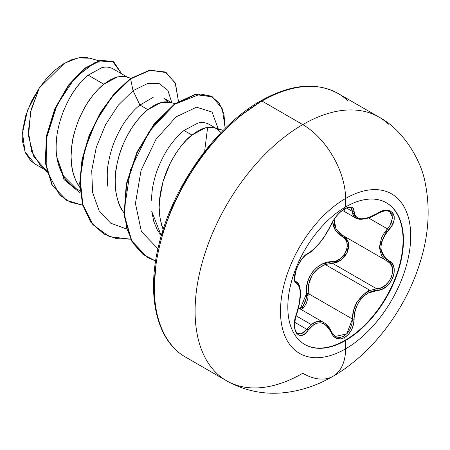 <?xml version="1.0" encoding="UTF-8"?>
<svg xmlns="http://www.w3.org/2000/svg" width="450" height="450" viewBox="0 0 450 450"><rect width="100%" height="100%" fill="white"/><g stroke="black" fill="none" stroke-linecap="round" stroke-linejoin="round"><path stroke-width="0.67" d="M386.325 202.759A81.765 47.205 -60 0 1 398.61 268.346A81.765 47.205 -60 0 1 345.246 340.217L345.645 340.447A81.765 47.205 -60 0 1 299.638 340.684A81.765 47.205 -60 0 1 293.839 273.949A81.765 47.205 -60 0 1 345.645 206.921A15228.073 8791.976 -120 0 0 345.6 198.478A92.081 53.162 -60 0 1 410.715 236.07A92.081 53.162 -60 0 1 345.6 348.846A92.081 53.162 120 0 0 410.715 236.07A92.081 53.162 120 0 0 345.6 198.478A92.081 53.162 120 0 0 280.491 311.254A92.081 53.162 120 0 0 345.6 348.846A15228.073 8791.976 -120 0 0 345.645 340.447A81.765 47.205 -60 0 1 287.826 307.063A81.765 47.205 -60 0 1 345.645 206.921A81.765 47.205 -60 0 1 403.459 240.306A81.765 47.205 -60 0 1 345.645 340.447A15228.073 8791.976 60 0 1 345.6 348.846A60.564 34.971 60 0 1 333.056 376.273A60.564 34.971 -120 0 0 345.6 348.846A92.081 53.162 -60 0 1 280.491 311.254A92.081 53.162 -60 0 1 345.6 198.478A15228.073 8791.976 60 0 1 345.645 206.921A81.765 47.205 -60 0 1 391.646 206.685A81.765 47.205 -60 0 1 397.446 273.42A81.765 47.205 -60 0 1 345.645 340.447L345.246 340.217A81.765 47.205 120 0 0 397.052 273.189A81.765 47.205 120 0 0 391.252 206.46M350.741 207.793L350.826 207.844C350.297 207.236 348.772 207.36 346.258 208.204C340.127 211.196 335.143 216.658 331.307 224.584L323.511 238.078L318.724 244.198C317.801 245.43 311.94 251.899 307.581 253.991C303.277 256.539 299.543 261.602 296.376 269.184C294.317 278.213 294.154 282.33 295.875 281.531L296.027 281.616A1.299 1.204 115.6 0 1 296.511 283.202C301.455 287.494 301.455 297.72 296.511 313.892C289.896 329.659 299.498 343.378 308.059 330.345C316.851 319.702 324.517 320.389 331.054 332.398C334.069 338.754 338.614 340.453 344.694 337.5L345.246 340.217L344.694 337.5L348.486 334.361L351.546 329.873L353.503 324.574L354.527 313.875L355.753 308.717L357.823 303.84L360.72 299.441L364.303 295.774L368.381 293.006L382.05 289.181L386.696 286.256L390.504 282.049L393.092 277.127L394.234 272.036L393.846 267.283L391.95 263.34L385.515 258.368L383.034 255.313L381.471 251.64L380.931 247.461L381.471 243.011L383.034 238.5L385.515 234.096L392.04 225.366L393.93 220.567L394.178 216.248L392.844 212.917L390.144 210.876L386.37 210.302L381.881 211.241L368.387 217.71L364.32 218.655L360.731 218.784L357.834 218.081L355.759 216.585L354.527 214.352L353.464 208.626L351.382 207.141L348.233 207.259L344.694 208.766C338.614 212.709 334.069 218.059 331.054 224.826A1.299 0.714 22.7 0 0 331.312 224.578A1.299 0.714 -157.3 0 1 331.054 224.826C324.529 238.219 316.868 247.753 308.059 253.434A1.299 1.08 63.4 0 1 307.581 253.991A1.299 1.08 -116.6 0 0 308.059 253.434C299.514 256.579 289.89 281.368 296.511 283.202A1.299 1.204 -64.4 0 0 296.027 281.616L295.847 281.514M344.115 210.926L344.694 208.766L340.605 211.736L336.707 215.741L333.422 220.281L326.514 233.449L320.394 242.044L313.903 249.137L304.937 255.684L301.635 259.386L298.637 264.06L296.303 269.128L294.857 274.044L294.412 278.308L295.003 281.492L298.108 284.535L299.284 286.83L299.993 290.019L300.234 294.024L299.284 303.666L294.964 319.517L294.412 325.097L294.969 329.884L296.544 333.366L298.935 335.233L301.877 335.329L305.049 333.636L308.059 330.345A1.299 0.664 -144.8 0 0 306.737 329.254L304.003 332.342L301.089 333.928L297.771 333.517M301.478 333.81L306.737 329.254L311.124 324.489L296.038 315.776L311.124 324.489L306.737 329.254L294.722 322.318L306.737 329.254A1.299 0.664 35.2 0 1 308.059 330.345L313.897 324.506L317.104 323.066L320.389 322.768L323.578 323.64L326.509 325.631L329.046 328.613L331.054 332.398A1.299 0.703 -22.6 0 0 331.312 331.689A1.299 0.703 157.4 0 1 331.054 332.398L333.506 336.279L336.932 338.541L340.892 338.884L344.694 337.5C350.651 333.489 353.807 327.336 354.15 319.044C353.391 304.993 364.973 290.565 377.168 290.407C391.168 290.43 400.815 265.646 388.733 260.64A1.299 0.855 117.9 0 1 387.473 261.219A1.299 0.855 117.9 0 1 387.444 261.208L390.488 263.767L392.287 267.497L392.642 272.042L391.494 276.885L388.974 281.464L385.391 285.233L381.156 287.769L376.718 288.821L332.483 263.284L337.044 262.327L341.404 259.864L345.082 256.129L347.636 251.539L348.756 246.662L348.311 242.078L346.382 238.292L344.042 236.16L348.497 242.82L347.406 252.107L341.145 260.061L332.483 263.284A1.299 0.652 88.6 0 1 332.117 261.726L321.812 264.268L317.098 267.244L313.009 271.316L309.825 276.266L307.688 281.818L306.596 287.691L306.501 293.586C304.431 277.582 317.734 261.118 332.117 261.726C344.829 262.344 353.154 240.879 342.017 236.244L335.396 230.349L332.584 221.94L333.219 225.709L335.137 229.95L338.141 233.516L345.004 238.708L346.826 242.229L347.271 246.482L346.252 250.993L343.884 255.223L340.459 258.649L336.386 260.882L332.117 261.726A1.299 0.652 -91.4 0 0 332.483 263.284L325.215 264.538L370.052 290.424L376.718 288.821L332.483 263.284L325.215 264.538C313.211 269.691 307.536 279.338 308.194 293.496L301.567 309.757L303.446 307.924L306.169 303.694L307.806 298.699L308.194 293.496A1.299 0.292 -3.9 0 0 306.501 293.586L306.219 298.412L304.774 303.036L302.299 306.956L300.184 308.953L306.501 293.586A1.299 0.292 176.1 0 1 308.194 293.496L352.429 319.033L351.889 324.186L350.117 329.124L347.31 333.298L343.794 336.212L339.992 337.517L336.353 337.072L334.941 336.358M321.93 321.795L319.5 321.356L316.659 321.615C313.003 323.089 311.158 324.051 311.124 324.489L316.659 321.615L322.267 321.913L323.539 322.459M327.279 325.367L331.003 331.425A1.299 0.703 157.4 0 1 331.312 331.689C329.827 327.808 327.42 324.832 324.079 322.751L322.267 321.913M298.648 308.07L298.547 307.693L298.648 308.07M345.6 198.478A60.564 34.971 -120 0 0 302.777 124.599A152.28 87.919 120 0 0 206.291 249.429A152.28 87.919 120 0 0 217.097 373.714A152.28 87.919 -60 0 1 206.291 249.429A152.28 87.919 -60 0 1 302.777 124.599L261.979 101.047A152.28 87.919 120 0 0 165.499 225.877A152.28 87.919 120 0 0 176.304 350.162A152.28 87.919 -60 0 1 165.499 225.877A152.28 87.919 -60 0 1 261.979 101.047A2.593 1.496 -120 0 0 260.685 100.918A2.593 1.496 60 0 1 261.979 101.047A152.28 87.919 -60 0 1 347.659 100.603A152.28 87.919 120 0 0 261.979 101.047L302.777 124.599A152.28 87.919 -60 0 1 388.457 124.155A152.28 87.919 120 0 0 302.777 124.599A60.564 34.971 60 0 1 345.6 198.478M239.496 116.376L260.145 102.105A2.593 1.496 60 0 1 260.685 100.918C215.876 126.022 172.952 186.227 159.188 243.523C145.856 295.088 156.6 341.1 185.839 357.261L226.637 380.812C245.166 391.151 264.977 395.038 286.059 392.484C302.591 390.341 318.257 384.936 333.056 376.273A60.564 34.971 60 0 1 302.777 373.275A152.28 87.919 -60 0 1 217.097 373.714M215.702 128.126L209.025 124.273C205.453 122.439 201.696 122.062 197.758 123.142L183.988 130.477L191.931 135.062L186.272 140.214L180.782 146.481L175.624 153.726L170.944 161.786L166.894 170.482L163.592 179.612L161.151 188.966L159.66 198.326L159.176 207.489L159.744 216.236L161.381 224.364L163.159 229.618L160.234 219.369C159.114 210.926 158.833 204.84 159.407 201.111L162.962 181.704L170.291 163.058C178.003 149.124 185.214 139.793 191.931 135.062L183.988 130.477C179.736 133.729 175.157 138.69 170.241 145.361C166.309 150.694 162.562 157.506 158.996 165.791C156.184 172.232 153.979 179.944 152.364 188.916L151.262 200.498M151.785 211.477L153.765 221.445L157.393 230.107L161.291 235.744L151.785 211.477M57.144 134.049C55.929 143.049 55.817 150.632 56.801 156.797C57.617 163.142 59.828 169.515 63.428 175.922C65.357 179.955 69.587 184.185 76.123 188.612L80.078 190.896M127.603 77.265L112.793 68.715C109.294 66.932 105.609 66.6 101.739 67.714L88.183 75.161L103.826 84.195L98.173 89.347L92.683 95.614L87.519 102.864L82.845 110.925L78.789 119.616L75.493 128.745L73.052 138.099L71.556 147.465L71.078 156.623L71.646 165.369L73.277 173.498L75.966 180.833L79.824 187.436L77.687 184.146C74.306 177.862 72.293 171.602 71.646 165.369C70.718 159.3 70.898 151.774 72.18 142.796C72.602 138.004 74.807 130.275 78.789 119.616C83.469 109.361 87.221 102.527 90.051 99.124C95.085 92.312 99.681 87.334 103.826 84.195L88.183 75.161C84.066 78.362 79.543 83.374 74.616 90.197C71.623 93.977 67.939 100.839 63.562 110.779M153.169 97.363L139.933 105.041L147.876 109.631L142.222 114.778L136.733 121.05L131.574 128.295L126.894 136.356L122.844 145.052L119.543 154.181L117.101 163.53L115.611 172.896L115.127 182.059L115.695 190.8L117.332 198.934L120.015 206.263L123.874 212.867L121.736 209.582C119.481 206.679 117.467 200.424 115.695 190.8C114.902 180.613 115.082 173.093 116.229 168.227C117.832 159.216 120.038 151.493 122.844 145.052C126.439 136.688 130.191 129.859 134.1 124.56C139.044 117.844 143.64 112.866 147.876 109.631L139.933 105.041C135.681 108.298 131.085 113.282 126.152 119.987C122.203 125.353 118.451 132.182 114.896 140.479C112.073 146.981 109.873 154.704 108.287 163.637C107.117 168.936 106.942 176.456 107.752 186.199M130.916 78.238L124.813 76.522L120.133 76.404L114.975 77.659L109.485 80.274L103.826 84.195L117.602 76.86L126.264 76.871M163.839 98.184L171.653 102.696M174.943 103.663L168.862 101.953L164.183 101.835L159.024 103.095L153.534 105.705L147.876 109.631L161.657 102.291L170.314 102.302M216.968 128.858L221.006 132.587L216.968 128.858L214.273 127.71L208.232 127.271L203.074 128.526L197.584 131.141L191.931 135.062L205.706 127.727L214.363 127.733M98.578 60.727L90.022 58.219L77.912 57.892L64.457 63.253L39.279 88.026L31.224 109.367L28.356 131.552L31.607 151.493L40.978 166.41L46.89 172.046M46.558 170.646L33.924 156.847L28.519 136.024L30.656 111.712L39.279 88.026L27.607 110.093L22.5 132.773L25.009 151.892L34.808 163.868L43.689 168.992M88.183 75.161C69.019 90.281 52.363 127.918 56.801 156.797L64.058 179.634L80.302 193.028L64.058 179.634L56.801 156.797L63.478 175.928L76.123 188.612M166.033 72.478L149.985 70.026L130.258 78.688L130.624 78.896L112.016 96.812L95.991 121.348L84.802 149.681L80.128 178.526L82.839 204.519L92.903 224.651L109.395 236.644L130.596 239.197L116.398 238.646L103.877 234.011L91.119 222.339L83.008 205.121L80.061 183.729L82.361 159.907L89.528 135.608L100.766 112.809L114.93 93.386L130.624 78.896L133.037 90.675L139.933 105.041L133.037 90.675L118.423 105.047L105.643 124.521L96.323 147.144L91.727 170.612L92.599 192.527L99.096 210.673L110.767 223.222L126.602 228.966L110.767 223.222L99.096 210.673L92.599 192.527L91.727 170.612L96.323 147.144L105.643 124.521L118.423 105.047L133.037 90.675L147.24 83.683L159.339 83.683L167.878 90.366L171.821 102.746L167.878 90.366L159.339 83.683L147.24 83.683L133.037 90.675L130.624 78.896L149.377 70.414L164.964 71.921L175.157 82.811L178.464 101.306L175.483 83.548L166.219 72.585L150.227 70.256L130.624 78.896L130.258 78.688L149.861 70.048L166.219 72.585M82.733 205.217L70.099 202.089L59.631 195.013L46.935 170.91L46.423 138.476L56.998 104.991L75.054 77.715L95.394 62.241L112.494 61.217L121.759 73.89L113.754 61.864L100.89 60.429L84.938 68.529L68.704 85.449L55.125 109.08L46.806 136.209L45.624 162.984L52.391 185.49L66.712 200.368L82.733 205.217M66.532 200.261L52.026 185.276L45.253 162.771L46.44 135.996L54.759 108.866L68.338 85.236L84.572 68.316L100.524 60.216L113.389 61.65L100.53 60.216L84.578 68.31L68.344 85.23L54.759 108.866L46.44 136.001L45.253 162.776L52.026 185.282L66.712 200.368M157.944 248.766L141.396 231.547L135.439 203.468L141.064 170.376L155.925 139.416L176.102 116.865L196.521 107.196L212.068 112.073L218.666 130.044L212.068 112.073L196.521 107.196L176.102 116.865L155.925 139.416L141.064 170.376L135.439 203.468L141.396 231.547L157.944 248.766M225.197 128.357L223.926 113.923L219.077 102.938L211.061 96.142L200.481 94.022L174.774 104.259L149.04 131.659L130.371 170.055L124.144 210.623L126.799 228.578L133.234 243.439L143.021 254.441L155.616 261.011L147.561 257.512L131.799 240.998L124.397 215.393L126.647 184.179L137.329 152.291L154.434 124.279L174.982 104.108L195.474 94.573L212.434 96.868L222.278 108.776L225.197 128.357M208.659 146.469L194.473 165.527L208.659 146.469M130.258 78.688L114.564 93.172L100.401 112.601L89.162 135.394L81.996 159.699L79.695 183.516L82.642 204.907L90.754 222.131L103.697 233.904L90.866 222.289L82.693 205.088L79.701 183.696L81.962 159.846L89.117 135.506L100.356 112.669L114.542 93.201L130.258 78.688M212.434 96.868L195.109 94.365L174.611 103.899L154.069 124.065L136.963 152.078L126.281 183.966L124.031 215.179L131.434 240.784L147.195 257.299L131.513 240.93L124.037 215.291L126.276 183.999L136.991 152.027L154.159 123.953L174.769 103.787L195.306 94.326L212.248 96.761M212.068 142.414L190.901 170.977L212.068 142.414M204.739 150.294L207.641 127.344M219.639 134.792L201.341 156.651L185.304 181.114L172.142 207.231L162.36 234.006M156.336 260.415L154.299 285.429M87.958 57.724L80.302 57.516L71.961 59.614L63.298 63.951L54.748 70.307L46.603 78.469L39.279 88.026L31.393 101.357L25.774 115.476L22.804 129.386L22.68 142.116L25.38 152.792L30.718 160.757L35.061 164.014M167.563 101.779L163.884 98.212M342.017 236.244A1.299 0.771 118.1 0 1 343.176 235.648A1.299 0.771 -61.9 0 0 342.017 236.244M342.63 235.344L339.469 233.061L336.549 229.669L334.676 225.636L334.119 219.381L335.947 228.662L342.63 235.344L386.933 260.921M389.604 211.607L392.186 214.594L392.006 221.422L390.201 225.236L387.444 228.853L368.578 217.963L387.444 228.853L388.733 229.978C400.804 217.356 391.191 203.67 377.168 213.559A1.299 0.315 58 0 1 377.139 213.857A1.299 0.315 -122 0 0 377.168 213.559C363.032 221.141 355.359 220.455 354.15 211.5A1.299 1.052 -179.5 0 1 352.429 211.449L346.584 208.074L352.429 211.449L355.748 218.053L354.223 216.833L352.879 214.476L352.429 211.449A1.299 1.052 0.5 0 0 354.15 211.5C353.807 206.679 350.651 205.768 344.694 208.766L345.105 207.242M367.526 218.019L359.505 219.15L355.748 218.059C355.731 219.161 365.372 221.4 377.139 213.857L381.921 211.562L385.627 210.814L387.596 210.921L389.661 211.635L392.692 217.451L389.739 225.962M350.826 207.844L351.889 208.901L352.429 211.449L350.775 207.816M297.748 283.056L299.008 285.508M296.123 331.948L294.694 328.584M333.236 334.929L332.955 334.614M384.103 258.817L381.532 255.611L379.367 247.343L381.532 237.893L384.098 233.224L387.444 228.853L379.367 247.016L386.927 260.921L387.473 261.219A1.299 0.855 -62.1 0 1 387.444 261.208C398.807 265.978 389.869 288.934 376.718 288.821A1.299 0.731 86 0 1 377.168 290.407A1.299 0.731 -94 0 0 376.718 288.821L370.052 290.424L325.215 264.538L317.666 268.712L311.878 275.619L308.706 284.31L308.194 293.496L352.429 319.033L353.632 310.129L357.21 301.719L362.919 294.868L370.052 290.424C369.259 289.204 364.978 292.967 357.21 301.719C354.032 307.17 352.44 312.941 352.429 319.033L346.753 333.889L335.149 336.488M387.669 261.326L387.489 261.231A1.299 0.855 -62.1 0 0 388.733 260.64C378.478 253.277 378.478 243.056 388.733 229.978L387.444 228.853M301.444 333.821L297.793 333.529C296.758 332.055 291.926 330.846 296.618 314.032C299.104 307.783 301.281 295.037 300.184 289.659C299.672 285.384 298.384 282.752 296.308 281.762L295.695 281.407M354.15 319.044A1.299 0.366 179.7 0 1 352.429 319.033A1.299 0.366 -0.3 0 0 354.15 319.044M345.246 340.217A81.765 47.205 -60 0 1 304.566 344.379A81.765 47.205 120 0 0 345.246 340.217M298.479 307.969L324.011 322.712M113.754 61.864L113.389 61.65M214.273 127.71L223.211 130.337M103.511 233.797L103.877 234.011M147.195 257.299L147.561 257.512M260.685 100.918C290.537 84.167 316.35 81.698 338.119 93.504L378.917 117.056C404.629 130.545 421.768 162.456 425.16 182.79C430.386 208.412 428.738 234.81 420.221 261.996C405.816 309.026 372.814 353.441 333.056 376.273M342.484 210.398L355.697 218.025M335.25 336.549L331.307 331.684M387.473 261.219L387.754 261.377"/></g></svg>
